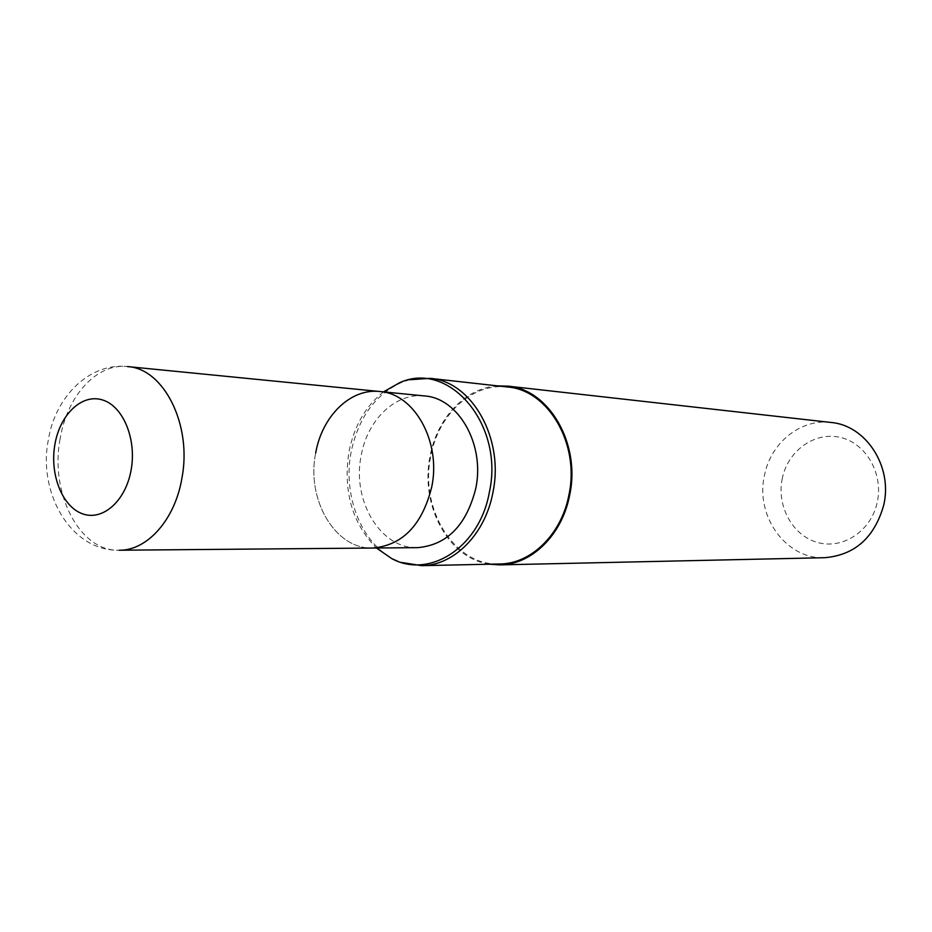 <?xml version="1.0" encoding="UTF-8"?>
<svg xmlns="http://www.w3.org/2000/svg" width="932" height="932" viewBox="0 0 932 932"><rect width="100%" height="100%" fill="white"/><g stroke="black" fill="none" stroke-linecap="round" stroke-linejoin="round"><path stroke-width="0.7" stroke-dasharray="4.66 3.5" d="M424.386 395.925C395.517 392.57 367.394 419.819 361.197 455.433C351.667 500.414 380.419 549.065 417.571 547.643M315.703 452.964C306.034 499.331 335.066 549.484 372.695 548.039C335.066 549.484 306.034 499.331 315.703 452.964C322.018 416.255 350.479 388.108 379.732 391.51M782.321 478.267C776.274 505.808 792.456 535.737 817.679 542.506C842.796 549.682 871.117 531.089 877.222 502.395C883.699 473.794 865.991 443.143 840.361 437.434C814.801 431.295 787.994 450.634 782.321 478.267M830.901 422.452C800.623 418.573 770.846 442.793 764.555 475.005C754.792 515.606 785.897 559.596 824.82 557.697M497.595 385.895C465.557 387.607 436.98 418.165 430.095 456.144C419.726 504.981 448.304 558.722 489.58 564.21M507.649 387.013C472.466 382.504 438.18 414.495 430.747 456.33C419.307 509.047 454.478 566.213 499.692 563.988M409.731 379.743L402.251 382.143C375.538 394.131 358.517 417.373 351.166 451.857C342.498 495.265 361.301 543.496 394.283 559.386L401.517 562.45M383.483 391.883C365.612 406.119 354.102 426.122 348.952 451.892C342.988 491.234 352.156 523.271 376.458 548.004M60.067 439.1C49.734 493.261 79.639 551.814 119.214 550.23C70.727 551.429 37.548 492.422 48.406 439.578C55.139 397.044 89.379 362.362 127.474 366.579C96.707 362.967 66.848 396.217 60.067 439.1M391.673 558.559L394.283 559.386M399.583 382.737L402.251 382.143"/><path stroke-width="1.4" d="M379.732 391.51C414.321 393.502 441.384 441.733 431.714 487.063C441.384 441.733 414.321 393.502 379.732 391.51L127.474 366.579C163.857 368.443 192.376 424.98 181.868 478.466C174.925 519.788 147.174 550.672 119.214 550.23L372.695 548.039C402.484 545.395 422.161 525.077 431.714 487.063C422.161 525.077 402.484 545.395 372.695 548.039L417.571 547.643C446.964 545.08 466.35 525.392 475.739 488.578C485.234 444.692 458.532 397.929 424.386 395.925L379.732 391.51C350.479 388.108 322.018 416.255 315.703 452.964M489.58 564.21L499.762 564.885L824.82 557.697C854.819 555.064 874.426 537.613 883.664 505.342C893.066 466.757 865.944 425.225 830.901 422.452L507.8 386.128L497.595 385.895M499.762 564.885C531.345 564.815 562.066 535.096 569.592 495.428C581.032 443.993 548.925 389.122 507.8 386.128M401.517 562.45L421.648 565.666L499.692 563.988C530.972 563.942 561.413 534.502 568.858 495.218C580.182 444.296 548.377 389.96 507.649 387.013L430.06 378.345L409.731 379.743M421.648 565.666C453.744 565.642 485.118 534.467 492.842 492.807C504.573 438.797 471.872 381.293 430.06 378.345M376.458 548.004L391.673 558.559C429.431 579.32 479.63 547.247 489.312 492.504C504.62 424.526 448.875 359.88 399.583 382.737L383.483 391.883M54.848 444.774C49.641 474.609 62.293 506.752 82.552 513.812C102.73 521.314 125.878 500.88 131.167 469.705C136.771 438.623 122.803 405.641 102.159 399.84C81.597 393.56 59.764 414.845 54.848 444.774"/></g></svg>
